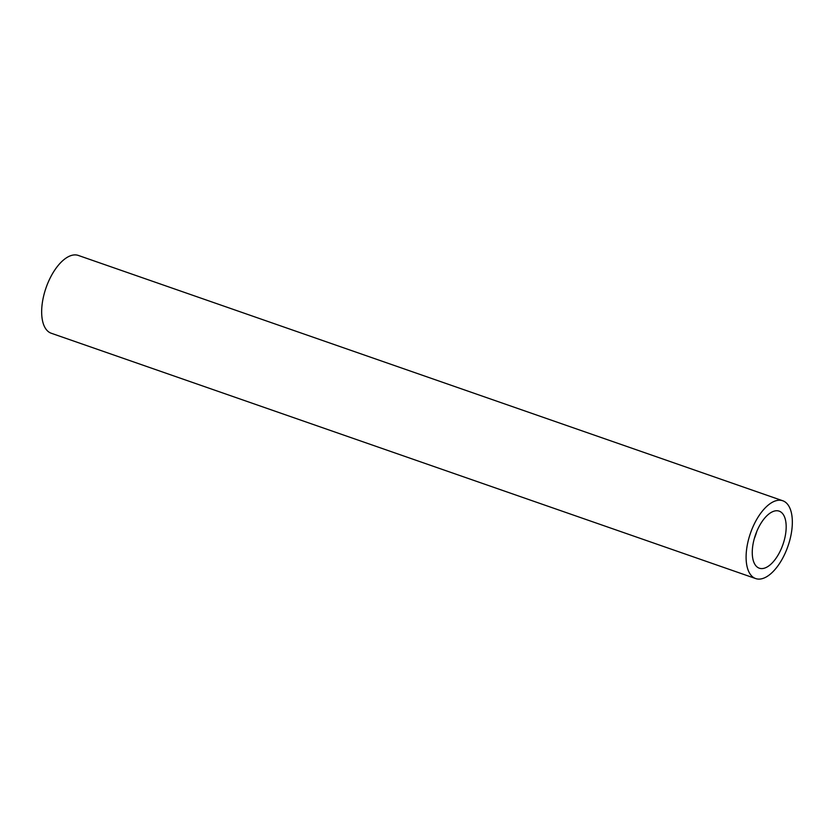 <?xml version="1.0" encoding="UTF-8"?>
<svg xmlns="http://www.w3.org/2000/svg" width="834" height="834" viewBox="0 0 834 834"><rect width="100%" height="100%" fill="white"/><g stroke="black" fill="none" stroke-linecap="round" stroke-linejoin="round"><path stroke-width="1.25" d="M780.749 549.95A30.201 14.553 109.2 0 0 779.154 511.138A30.201 14.553 109.2 0 0 757.689 529.381A30.201 14.553 109.2 0 0 759.284 568.194A30.201 14.553 109.2 0 0 780.749 549.95M754.343 538.483A30.201 14.553 109.2 0 0 756.824 531.352M753.498 525.649A41.189 19.839 109.2 0 0 755.677 578.567A41.189 19.839 109.2 0 0 784.94 553.682A41.189 19.839 109.2 0 0 782.772 500.765A41.189 19.839 109.2 0 0 753.498 525.649M782.772 500.765L78.323 255.433A41.189 19.839 109.2 0 0 49.06 280.318A41.189 19.839 109.2 0 0 51.228 333.235L755.677 578.567"/></g></svg>
